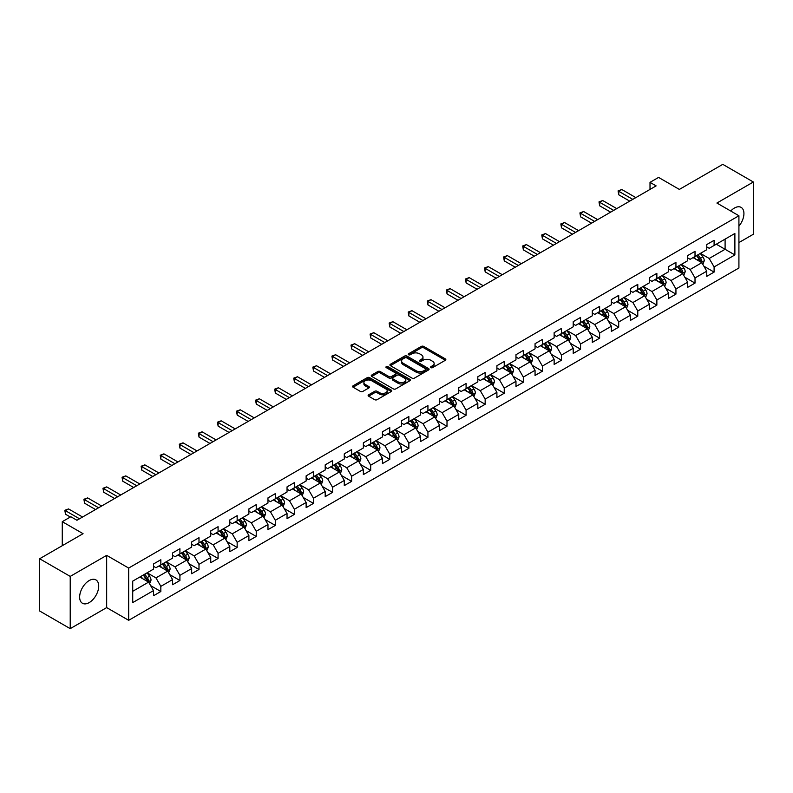 <?xml version="1.0" encoding="UTF-8"?>
<svg xmlns="http://www.w3.org/2000/svg" width="793" height="793" viewBox="0 0 793 793"><rect width="100%" height="100%" fill="white"/><g stroke="black" fill="none" stroke-linecap="round" stroke-linejoin="round"><path stroke-width="1.19" d="M430.896 367.645A1.19 0.684 0 0 0 432.581 367.645L445.329 360.28A1.695 0.981 0 0 0 445.835 359.586A1.695 0.981 0 0 0 445.329 358.892L423.73 346.422A1.695 0.981 0 0 0 421.321 346.422L408.573 353.777A1.19 0.684 0 0 0 408.226 354.263A1.19 0.684 0 0 0 408.573 354.749A1.19 0.684 0 0 0 410.249 354.749L411.904 353.797A5.432 3.132 0 0 1 419.586 353.797L421.39 354.838A5.432 3.132 0 0 1 422.976 357.058A5.432 3.132 0 0 1 421.39 359.279L419.735 360.23A1.19 0.684 0 0 0 419.388 360.716A1.19 0.684 0 0 0 419.735 361.202A1.19 0.684 0 0 0 421.42 361.202L423.065 360.24A5.432 3.132 0 0 1 430.748 360.24L432.552 361.281A5.432 3.132 0 0 1 434.138 363.501A5.432 3.132 0 0 1 432.552 365.722L430.896 366.673A1.19 0.684 0 0 0 430.549 367.159A1.19 0.684 0 0 0 430.896 367.645L430.896 366.673M89.183 602.601A13.491 7.791 120 0 0 97.995 590.706A13.491 7.791 120 0 0 95.923 579.901A13.491 7.791 120 0 0 89.183 580.565A13.491 7.791 120 0 0 80.371 592.45A13.491 7.791 120 0 0 82.432 603.265A13.491 7.791 120 0 0 89.183 602.601M738.917 226.154A13.491 7.791 120 0 0 741.138 207.389A13.491 7.791 120 0 0 734.397 208.053A13.491 7.791 120 0 0 730.73 211.017M368.626 394.795A1.695 0.981 0 0 0 368.13 395.489A1.695 0.981 0 0 0 368.626 396.183L374.692 399.682A1.695 0.981 0 0 0 377.091 399.682L391.256 391.504A1.695 0.981 0 0 0 391.752 390.81A1.695 0.981 0 0 0 391.256 390.116L369.647 377.637A1.695 0.981 0 0 0 367.248 377.637L353.083 385.814A1.695 0.981 0 0 0 352.588 386.508A1.695 0.981 0 0 0 353.083 387.202L360.409 391.435A1.695 0.981 0 0 0 362.807 391.435L368.864 387.936A1.695 0.981 0 0 0 369.369 387.242A1.695 0.981 0 0 0 368.864 386.548L365.236 384.446A4.54 2.617 0 0 1 363.908 382.593A4.54 2.617 0 0 1 366.713 380.174A4.54 2.617 0 0 1 371.659 380.739L385.884 388.957A4.54 2.617 0 0 1 387.212 390.81A4.54 2.617 0 0 1 384.407 393.229A4.54 2.617 0 0 1 379.46 392.664L377.091 391.296A1.695 0.981 0 0 0 374.692 391.296L368.626 394.795L368.626 396.183L374.692 392.704L374.692 391.296M738.917 242.579L753.35 234.252L753.35 182.003L722.78 164.349L679.363 189.418L658.577 177.414L650.012 182.35L656.128 185.889L76.951 520.267L70.835 516.739L62.27 521.685L62.27 545.683M70.22 576.402L70.22 628.651L106.668 607.607L106.668 555.358L70.22 576.402L39.65 558.748L83.067 533.689L62.27 521.685M106.668 555.358L128.674 568.066L738.917 215.755L738.917 267.994L128.674 620.314L128.674 568.066M753.35 182.003L716.912 203.038L738.917 215.755M412.023 378.122A1.695 0.981 0 0 0 414.422 378.122L428.587 369.944A1.695 0.981 0 0 0 429.082 369.251A1.695 0.981 0 0 0 428.587 368.557L406.978 356.087A1.695 0.981 0 0 0 404.579 356.087L390.414 364.265A1.695 0.981 0 0 0 389.918 364.958A1.695 0.981 0 0 0 390.414 365.652L412.023 378.122M386.746 367.902A1.19 0.684 0 0 1 387.955 368.071L387.955 366.653L409.922 379.341A1.695 0.981 0 0 1 410.417 380.035A1.695 0.981 0 0 1 409.922 380.719L395.757 388.897A1.695 0.981 0 0 1 393.358 388.897L371.748 376.427L377.815 372.958L377.815 371.54L371.748 375.039A1.695 0.981 0 0 0 371.253 375.733A1.695 0.981 0 0 0 371.748 376.427L371.748 375.039M377.815 372.958A1.695 0.981 0 0 1 380.214 372.958L380.214 371.54A1.695 0.981 0 0 0 377.815 371.54M380.214 371.54L388.976 376.596A1.695 0.981 0 0 0 391.375 376.596L395.4 374.276A1.695 0.981 0 0 0 395.895 373.582A1.695 0.981 0 0 0 395.4 372.888L386.27 367.625A1.19 0.684 0 0 1 385.923 367.139A1.19 0.684 0 0 1 386.657 366.505A1.19 0.684 0 0 1 387.955 366.653M70.22 628.651L39.65 610.997L39.65 558.748M150.63 585.621L160.84 591.509L160.84 586.354L172.587 579.584L172.587 584.728L179.922 580.496L179.922 575.341L191.658 568.561L191.658 573.716L198.993 569.483L198.993 564.329L210.74 557.548L210.74 562.703L218.075 558.47L218.075 553.316L229.811 546.536L229.811 551.69L237.157 547.457L237.157 542.303L248.893 535.523L248.893 540.677L256.228 536.435L256.228 531.28L267.975 524.51L267.975 529.665L275.31 525.422L275.31 520.267L287.046 513.497L287.046 518.652L294.381 514.409L294.381 509.255L306.128 502.475L306.128 507.629L313.463 503.396L313.463 498.242L325.199 491.462L325.199 496.616L332.545 492.384L332.545 487.229L344.281 480.449L344.281 485.603L351.616 481.371L351.616 476.216L363.363 469.436L363.363 474.591L370.698 470.358L370.698 465.204L382.434 458.423L382.434 463.578L389.769 459.335L389.769 454.181L401.516 447.411L401.516 452.565L408.851 448.323L408.851 443.168L420.587 436.388L420.587 441.542L427.933 437.31L427.933 432.155L439.669 425.375L439.669 430.53L447.004 426.297L447.004 421.142L458.75 414.362L458.75 419.517L466.086 415.284L466.086 410.13L477.822 403.35L477.822 408.504L485.157 404.271L485.157 399.117L496.904 392.337L496.904 397.491L504.239 393.249L504.239 388.094L515.975 381.324L515.975 386.478L523.321 382.236L523.321 377.081L535.057 370.301L535.057 375.456L542.392 371.223L542.392 366.069L554.138 359.288L554.138 364.443L561.474 360.21L561.474 355.056L573.21 348.276L573.21 353.43L580.555 349.198L580.555 344.043L592.292 337.263L592.292 342.417L599.627 338.185L599.627 333.03L611.363 326.25L611.363 331.405L618.709 327.162L618.709 322.008L630.445 315.237L630.445 320.392L637.78 316.149L637.78 310.995L649.526 304.215L649.526 309.369L656.862 305.136L656.862 299.982L668.598 293.202L668.598 298.356L675.943 294.124L675.943 288.969L687.68 282.189L687.68 287.344L695.015 283.111L695.015 277.956L706.761 271.176L706.761 276.331L714.096 272.098L714.096 266.944L734.883 254.94L734.883 233.469L725.099 239.119L725.099 249.289L734.883 254.94M160.84 591.509L153.505 595.751L153.505 590.597L132.718 602.601L132.718 581.13L153.505 569.126L153.505 563.972L160.84 559.739L160.84 564.894L172.587 558.113L172.587 552.959L179.922 548.726L179.922 553.881L191.658 547.101L191.658 541.946L198.993 537.713L198.993 542.868L210.74 536.088L210.74 530.933L218.075 526.691L218.075 531.845L229.811 525.075L229.811 519.921L237.157 515.678L237.157 520.832L248.893 514.052L248.893 508.908L256.228 504.665L256.228 509.82L267.975 503.04L267.975 497.885L275.31 493.652L275.31 498.807L287.046 492.027L287.046 486.872L294.381 482.64L294.381 487.794L306.128 481.014L306.128 475.859L313.463 471.627L313.463 476.781L325.199 470.001L325.199 464.847L332.545 460.614L332.545 465.759L344.281 458.988L344.281 453.834L351.616 449.591L351.616 454.746L363.363 447.976L363.363 442.821L370.698 438.579L370.698 443.733L382.434 436.953L382.434 431.798L389.769 427.566L389.769 432.72L401.516 425.94L401.516 420.786L408.851 416.553L408.851 421.707L420.587 414.927L420.587 409.773L427.933 405.54L427.933 410.695L439.669 403.915L439.669 398.76L447.004 394.527L447.004 399.682L458.75 392.902L458.75 387.747L466.086 383.505L466.086 388.659L477.822 381.889L477.822 376.734L485.157 372.492L485.157 377.646L496.904 370.866L496.904 365.712L504.239 361.479L504.239 366.634L515.975 359.853L515.975 354.699L523.321 350.466L523.321 355.621L535.057 348.841L535.057 343.686L542.392 339.454L542.392 344.608L554.138 337.828L554.138 332.673L561.474 328.441L561.474 333.595L573.21 326.815L573.21 321.661L580.555 317.418L580.555 322.573L592.292 315.802L592.292 310.648L599.627 306.405L599.627 311.56L611.363 304.78L611.363 299.625L618.709 295.392L618.709 300.547L630.445 293.767L630.445 288.612L637.78 284.38L637.78 289.534L649.526 282.754L649.526 277.6L656.862 273.367L656.862 278.521L668.598 271.741L668.598 266.587L675.943 262.354L675.943 267.509L687.68 260.728L687.68 255.574L695.015 251.331L695.015 256.486L706.761 249.716L706.761 244.561L714.096 240.319L714.096 245.473L734.883 233.469M158.887 566.024L167.69 571.109L155.953 577.889L147.141 572.804M153.505 566.301L155.953 567.719L160.84 564.894M155.953 577.889L160.84 586.354M167.69 571.109L172.587 579.584M177.959 555.011L186.771 560.096L175.025 566.866L166.223 561.791M172.587 555.288L175.025 556.706L179.922 553.881M175.025 566.866L179.922 575.341M186.771 560.096L191.658 568.561M197.041 543.998L205.843 549.073L194.107 555.853L185.304 550.768M191.658 544.276L194.107 545.693L198.993 542.868M194.107 555.853L198.993 564.329M205.843 549.073L210.74 557.548M216.122 532.975L224.925 538.06L213.188 544.841L204.376 539.755M210.74 533.263L213.188 534.67L218.075 531.845M213.188 544.841L218.075 553.316M224.925 538.06L229.811 546.536M235.194 521.963L243.996 527.048L232.26 533.828L223.457 528.743M229.811 522.25L232.26 523.658L237.157 520.832M232.26 533.828L237.157 542.303M243.996 527.048L248.893 535.523M254.275 510.95L263.078 516.035L251.341 522.815L242.529 517.73M248.893 511.237L251.341 512.645L256.228 509.82M251.341 522.815L256.228 531.28M263.078 516.035L267.975 524.51M273.347 499.937L282.159 505.022L270.413 511.802L261.611 506.717M267.975 500.214L270.413 501.632L275.31 498.807M270.413 511.802L275.31 520.267M282.159 505.022L287.046 513.497M292.429 488.924L301.231 494.009L289.495 500.779L280.692 495.704M287.046 489.202L289.495 490.619L294.381 487.794M289.495 500.779L294.381 509.255M301.231 494.009L306.128 502.475M311.51 477.911L320.313 482.987L308.576 489.767L299.764 484.682M306.128 478.189L308.576 479.606L313.463 476.781M308.576 489.767L313.463 498.242M320.313 482.987L325.199 491.462M330.582 466.889L339.394 471.974L327.648 478.754L318.845 473.669M325.199 467.176L327.648 468.584L332.545 465.759M327.648 478.754L332.545 487.229M339.394 471.974L344.281 480.449M349.663 455.876L358.466 460.961L346.729 467.741L337.917 462.656M344.281 456.163L346.729 457.571L351.616 454.746M346.729 467.741L351.616 476.216M358.466 460.961L363.363 469.436M368.735 444.863L377.547 449.948L365.801 456.728L356.999 451.643M363.363 445.151L365.801 446.558L370.698 443.733M365.801 456.728L370.698 465.204M377.547 449.948L382.434 458.423M387.817 433.85L396.619 438.935L384.883 445.716L376.08 440.63M382.434 434.128L384.883 435.545L389.769 432.72M384.883 445.716L389.769 454.181M396.619 438.935L401.516 447.411M406.898 422.838L415.701 427.923L403.964 434.693L395.152 429.618M401.516 423.115L403.964 424.533L408.851 421.707M403.964 434.693L408.851 443.168M415.701 427.923L420.587 436.388M425.97 411.825L434.782 416.91L423.036 423.68L414.233 418.595M420.587 412.102L423.036 413.52L427.933 410.695M423.036 423.68L427.933 432.155M434.782 416.91L439.669 425.375M445.051 400.802L453.854 405.887L442.117 412.667L433.305 407.582M439.669 401.089L442.117 402.497L447.004 399.682M442.117 412.667L447.004 421.142M453.854 405.887L458.75 414.362M464.123 389.789L472.935 394.874L461.189 401.654L452.387 396.569M458.75 390.077L461.189 391.484L466.086 388.659M461.189 401.654L466.086 410.13M472.935 394.874L477.822 403.35M483.205 378.776L492.007 383.862L480.271 390.642L471.468 385.557M477.822 379.064L480.271 380.471L485.157 377.646M480.271 390.642L485.157 399.117M492.007 383.862L496.904 392.337M502.286 367.764L511.089 372.849L499.352 379.629L490.54 374.544M496.904 368.041L499.352 369.459L504.239 366.634M499.352 379.629L504.239 388.094M511.089 372.849L515.975 381.324M521.358 356.751L530.17 361.836L518.424 368.606L509.621 363.531M515.975 357.028L518.424 358.446L523.321 355.621M518.424 368.606L523.321 377.081M530.17 361.836L535.057 370.301M540.439 345.738L549.242 350.823L537.505 357.593L528.703 352.508M535.057 346.016L537.505 347.433L542.392 344.608M537.505 357.593L542.392 366.069M549.242 350.823L554.138 359.288M559.511 334.725L568.323 339.8L556.577 346.581L547.775 341.496M554.138 335.003L556.577 336.41L561.474 333.595M556.577 346.581L561.474 355.056M568.323 339.8L573.21 348.276M578.593 323.703L587.395 328.788L575.659 335.568L566.856 330.483M573.21 323.99L575.659 325.398L580.555 322.573M575.659 335.568L580.555 344.043M587.395 328.788L592.292 337.263M597.674 312.69L606.476 317.775L594.74 324.555L585.928 319.47M592.292 312.977L594.74 314.385L599.627 311.56M594.74 324.555L599.627 333.03M606.476 317.775L611.363 326.25M616.746 301.677L625.558 306.762L613.812 313.542L605.009 308.457M611.363 301.964L613.812 303.372L618.709 300.547M613.812 313.542L618.709 322.008M625.558 306.762L630.445 315.237M635.827 290.664L644.63 295.749L632.893 302.529L624.091 297.444M630.445 290.942L632.893 292.359L637.78 289.534M632.893 302.529L637.78 310.995M644.63 295.749L649.526 304.215M654.909 279.651L663.711 284.737L651.965 291.507L643.163 286.432M649.526 279.929L651.965 281.346L656.862 278.521M651.965 291.507L656.862 299.982M663.711 284.737L668.598 293.202M673.981 268.639L682.783 273.714L671.047 280.494L662.244 275.409M668.598 268.916L671.047 270.334L675.943 267.509M671.047 280.494L675.943 288.969M682.783 273.714L687.68 282.189M693.062 257.616L701.864 262.701L690.128 269.481L681.316 264.396M687.68 257.903L690.128 259.311L695.015 256.486M690.128 269.481L695.015 277.956M701.864 262.701L706.761 271.176M716.297 244.204L725.099 249.289L709.2 258.468L700.397 253.383M706.761 246.891L709.2 248.298L714.096 245.473M709.2 258.468L714.096 266.944M106.668 607.607L128.674 620.314M650.012 182.35L650.012 189.418M132.718 591.3L148.608 582.121L139.806 577.036M148.608 582.121L153.505 590.597M703.887 266.2L714.096 272.098M684.805 277.213L695.015 283.111M665.723 288.226L675.943 294.124M646.652 299.239L656.862 305.136M627.57 310.251L637.78 316.149M608.499 321.274L618.709 327.162M589.417 332.287L599.627 338.185M570.336 343.3L580.555 349.198M551.264 354.312L561.474 360.21M532.182 365.325L542.392 371.223M513.111 376.338L523.321 382.236M494.029 387.361L504.239 393.249M474.948 398.373L485.157 404.271M455.876 409.386L466.086 415.284M436.794 420.399L447.004 426.297M417.723 431.412L427.933 437.31M398.641 442.425L408.851 448.323M379.56 453.447L389.769 459.335M360.488 464.46L370.698 470.358M341.406 475.473L351.616 481.371M322.325 486.486L332.545 492.384M303.253 497.498L313.463 503.396M284.172 508.511L294.381 514.409M265.1 519.534L275.31 525.422M246.018 530.547L256.228 536.435M226.937 541.56L237.157 547.457M207.865 552.572L218.075 558.47M188.784 563.585L198.993 569.483M169.712 574.598L179.922 580.496M431.372 367.813L432.552 367.129A5.432 3.132 0 0 0 434.138 364.919L434.138 363.501M422.976 357.058L422.976 358.466A5.432 3.132 0 0 1 421.39 360.686L420.211 361.36M445.329 358.892L445.329 360.28L423.73 347.83A1.695 0.981 0 0 0 421.321 347.83L409.049 354.917M428.567 369.964L406.978 357.494A1.695 0.981 0 0 0 404.579 357.494L390.434 365.662M425.583 369.736A1.19 0.684 0 0 0 425.93 369.251A1.19 0.684 0 0 0 425.583 368.765L406.621 357.821A1.19 0.684 0 0 0 404.936 357.821L403.201 358.823A5.432 3.132 0 0 0 401.605 361.043A5.432 3.132 0 0 0 403.201 363.263L416.166 370.747A5.432 3.132 0 0 0 423.849 370.747L425.583 369.736L425.583 371.154A1.19 0.684 0 0 0 425.93 370.668L425.93 369.251M401.605 361.043L401.605 362.451A5.432 3.132 0 0 0 403.201 364.671L403.201 363.263M425.583 371.154L423.849 372.155A5.432 3.132 0 0 1 416.166 372.155L403.201 364.671M380.214 372.958L388.976 378.013A1.695 0.981 0 0 0 391.375 378.013L395.4 375.694A1.695 0.981 0 0 0 395.895 375L395.895 373.582M387.955 368.071L409.902 380.739M398.066 381.849A4.54 2.617 0 0 0 403.013 382.414A4.54 2.617 0 0 0 405.818 379.996A4.54 2.617 0 0 0 404.489 378.142L399.474 375.248A1.695 0.981 0 0 0 397.075 375.248L393.06 377.567A1.695 0.981 0 0 0 392.555 378.261A1.695 0.981 0 0 0 393.06 378.955L398.066 381.849L398.066 383.267A4.54 2.617 0 0 0 403.013 383.832A4.54 2.617 0 0 0 405.818 381.403L405.818 379.996M392.555 378.261L392.555 379.678A1.695 0.981 0 0 0 393.06 380.372L393.06 378.955M398.066 383.267L393.06 380.372M387.212 390.81L387.212 392.218A4.54 2.617 0 0 1 384.407 394.646A4.54 2.617 0 0 1 379.46 394.071L377.091 392.704A1.695 0.981 0 0 0 374.692 392.704M363.908 382.593L363.908 384.01A4.54 2.617 0 0 0 365.236 385.864L365.236 384.446M368.864 386.548L368.864 387.936L365.236 385.864M391.256 390.116L391.256 391.504L369.647 379.054A1.695 0.981 0 0 0 367.248 379.054L353.103 387.212M702.826 264.376L704.283 260.709A4.58 2.647 -120 0 0 702.826 256.813L700.298 253.443M695.897 259.261L694.182 256.972M696.512 255.633L699.029 258.994A4.58 2.647 60 0 1 700.348 261.759L701.815 260.907A4.58 2.647 -120 0 0 700.497 258.151L697.979 254.781M696.829 255.445L699.624 259.182A2.339 1.348 60 0 1 700.05 259.896L701.815 260.907M632.764 199.37L618.738 191.272L621.801 189.507L635.827 197.606M629.711 201.135L618.738 194.8L618.738 191.272L618.074 190.885L621.801 189.507M618.738 194.8L618.074 190.885M683.754 275.389L685.211 271.731A4.58 2.647 -120 0 0 683.744 267.826L681.217 264.456M676.825 270.274L675.111 267.984M677.43 266.646L679.958 270.016A4.58 2.647 60 0 1 681.266 272.772L682.733 271.92A4.58 2.647 -120 0 0 681.425 269.164L678.897 265.794M677.747 266.458L680.553 270.195A2.339 1.348 60 0 1 680.979 270.909L682.733 271.92M664.673 286.402L666.13 282.744A4.58 2.647 -120 0 0 664.663 278.839L662.145 275.468M657.744 281.287L656.029 278.997M658.349 277.659L660.876 281.029A4.58 2.647 60 0 1 662.185 283.785L663.652 282.932A4.58 2.647 -120 0 0 662.343 280.177L659.816 276.807M658.676 277.471L661.471 281.208A2.339 1.348 60 0 1 661.897 281.921L663.652 282.932M613.693 210.383L599.667 202.284L602.72 200.52L616.746 208.618M610.63 212.147L599.667 205.813L599.667 202.284L598.993 201.898L602.72 200.52M599.667 205.813L598.993 201.898M594.611 221.396L580.585 213.297L583.648 211.533L597.674 219.631M591.558 223.16L580.585 216.836L580.585 213.297L579.911 212.911L583.648 211.533M580.585 216.836L579.911 212.911M645.601 297.425L647.048 293.757A4.58 2.647 -120 0 0 645.591 289.851L643.064 286.481M638.662 292.3L636.948 290.01M639.277 288.672L641.795 292.042A4.58 2.647 60 0 1 643.113 294.798L644.58 293.955A4.58 2.647 -120 0 0 643.262 291.19L640.744 287.829M639.594 288.483L642.399 292.23A2.339 1.348 60 0 1 642.816 292.934L644.58 293.955M626.52 308.437L627.977 304.77A4.58 2.647 -120 0 0 626.51 300.864L623.992 297.494M619.591 303.313L617.876 301.033M620.195 299.685L622.723 303.055A4.58 2.647 60 0 1 624.032 305.811L625.499 304.968A4.58 2.647 -120 0 0 624.19 302.212L621.662 298.842M620.513 299.506L623.318 303.243A2.339 1.348 60 0 1 623.744 303.947L625.499 304.968M607.438 319.45L608.895 315.783A4.58 2.647 -120 0 0 607.438 311.877L604.91 308.517M600.509 314.335L598.794 312.046M601.124 310.697L603.642 314.068A4.58 2.647 60 0 1 604.96 316.823L606.427 315.981A4.58 2.647 -120 0 0 605.109 313.225L602.591 309.855M601.441 310.519L604.236 314.256A2.339 1.348 60 0 1 604.663 314.96L606.427 315.981M575.54 232.418L561.513 224.32L564.566 222.546L578.593 230.644M572.477 234.183L561.513 227.849L561.513 224.32L560.839 223.923L564.566 222.546M561.513 227.849L560.839 223.923M556.458 243.431L542.432 235.333L545.485 233.568L559.511 241.667M553.405 245.196L542.432 238.862L542.432 235.333L541.758 234.946L545.485 233.568M542.432 238.862L541.758 234.946M537.376 254.444L523.35 246.345L526.413 244.581L540.439 252.68M534.323 256.208L523.35 249.874L523.35 246.345L522.686 245.959L526.413 244.581M523.35 249.874L522.686 245.959M588.366 330.463L589.823 326.795A4.58 2.647 -120 0 0 588.356 322.9L585.829 319.529M581.438 325.348L579.723 323.058M582.042 321.72L584.57 325.08A4.58 2.647 60 0 1 585.878 327.846L587.345 326.994A4.58 2.647 -120 0 0 586.037 324.238L583.509 320.868M582.359 321.532L585.165 325.269A2.339 1.348 60 0 1 585.581 325.982L587.345 326.994M518.305 265.457L504.279 257.358L507.332 255.594L521.358 263.692M515.242 267.221L504.279 260.887L504.279 257.358L503.605 256.972L507.332 255.594M504.279 260.887L503.605 256.972M569.285 341.476L570.742 337.808A4.58 2.647 -120 0 0 569.275 333.912L566.757 330.542M562.356 336.361L560.641 334.071M562.961 332.733L565.488 336.103A4.58 2.647 60 0 1 566.797 338.859L568.264 338.006A4.58 2.647 -120 0 0 566.955 335.251L564.428 331.88M563.288 332.545L566.083 336.282A2.339 1.348 60 0 1 566.509 336.995L568.264 338.006M499.223 276.47L485.197 268.371L488.26 266.607L502.286 274.705M496.17 278.234L485.197 271.9L485.197 268.371L484.523 267.984L488.26 266.607M485.197 271.9L484.523 267.984M550.213 352.488L551.66 348.831A4.58 2.647 -120 0 0 550.203 344.925L547.676 341.555M543.274 347.374L541.56 345.084M543.889 343.746L546.407 347.116A4.58 2.647 60 0 1 547.725 349.872L549.192 349.019A4.58 2.647 -120 0 0 547.874 346.263L545.356 342.893M544.206 343.557L547.001 347.294A2.339 1.348 60 0 1 547.428 348.008L549.192 349.019M480.152 287.482L466.125 279.384L469.178 277.619L483.205 285.718M477.089 289.247L466.125 282.913L466.125 279.384L465.451 278.997L469.178 277.619M466.125 282.913L465.451 278.997M531.132 363.511L532.589 359.844A4.58 2.647 -120 0 0 531.122 355.938L528.604 352.568M524.203 358.386L522.488 356.097M524.807 354.758L527.335 358.129A4.58 2.647 60 0 1 528.644 360.884L530.111 360.042A4.58 2.647 -120 0 0 528.802 357.276L526.274 353.916M525.125 354.57L527.93 358.307A2.339 1.348 60 0 1 528.356 359.021L530.111 360.042M461.07 298.495L447.044 290.407L450.097 288.632L464.123 296.731M458.017 300.269L447.044 293.935L447.044 290.407L446.37 290.01L450.097 288.632M447.044 293.935L446.37 290.01M512.05 374.524L513.507 370.856A4.58 2.647 -120 0 0 512.05 366.951L509.522 363.581M505.121 369.399L503.406 367.109M505.736 365.771L508.254 369.141A4.58 2.647 60 0 1 509.572 371.897L511.039 371.055A4.58 2.647 -120 0 0 509.721 368.299L507.203 364.929M506.053 365.593L508.848 369.33A2.339 1.348 60 0 1 509.275 370.034L511.039 371.055M441.988 309.518L427.962 301.419L431.025 299.655L445.051 307.753M438.935 311.282L427.962 304.948L427.962 301.419L427.298 301.023L431.025 299.655M427.962 304.948L427.298 301.023M492.978 385.537L494.435 381.869A4.58 2.647 -120 0 0 492.968 377.964L490.441 374.603M486.05 380.422L484.335 378.132M486.654 376.784L489.182 380.154A4.58 2.647 60 0 1 490.49 382.91L491.957 382.067A4.58 2.647 -120 0 0 490.649 379.312L488.121 375.941M486.971 376.606L489.777 380.343A2.339 1.348 60 0 1 490.193 381.046L491.957 382.067M422.917 320.531L408.891 312.432L411.944 310.668L425.97 318.766M419.854 322.295L408.891 315.961L408.891 312.432L408.217 312.046L411.944 310.668M408.891 315.961L408.217 312.046M473.897 396.55L475.354 392.882A4.58 2.647 -120 0 0 473.887 388.986L471.369 385.616M466.968 391.435L465.253 389.145M467.573 387.797L470.1 391.167A4.58 2.647 60 0 1 471.409 393.923L472.876 393.08A4.58 2.647 -120 0 0 471.567 390.325L469.04 386.954M467.9 387.618L470.695 391.355A2.339 1.348 60 0 1 471.121 392.069L472.876 393.08M403.835 331.543L389.809 323.445L392.872 321.68L406.898 329.779M400.782 333.308L389.809 326.974L389.809 323.445L389.135 323.058L392.872 321.68M389.809 326.974L389.135 323.058M454.825 407.562L456.272 403.895A4.58 2.647 -120 0 0 454.815 399.999L452.288 396.629M447.886 402.447L446.172 400.158M448.501 398.82L451.019 402.19A4.58 2.647 60 0 1 452.337 404.945L453.804 404.093A4.58 2.647 -120 0 0 452.486 401.337L449.968 397.967M448.818 398.631L451.613 402.368A2.339 1.348 60 0 1 452.04 403.082L453.804 404.093M384.764 342.556L370.737 334.458L373.79 332.693L387.817 340.792M381.701 344.321L370.737 337.987L370.737 334.458L370.063 334.071L373.79 332.693M370.737 337.987L370.063 334.071M435.744 418.575L437.201 414.917A4.58 2.647 -120 0 0 435.734 411.012L433.216 407.642M428.815 413.46L427.1 411.171M429.419 409.832L431.947 413.203A4.58 2.647 60 0 1 433.256 415.958L434.723 415.106A4.58 2.647 -120 0 0 433.414 412.35L430.886 408.98M429.737 409.644L432.542 413.381A2.339 1.348 60 0 1 432.968 414.095L434.723 415.106M365.682 353.569L351.656 345.47L354.709 343.706L368.735 351.805M362.629 355.333L351.656 348.999L351.656 345.47L350.982 345.084L354.709 343.706M351.656 348.999L350.982 345.084M416.662 429.588L418.119 425.93A4.58 2.647 -120 0 0 416.662 422.025L414.134 418.654M409.733 424.473L408.018 422.183M410.348 420.845L412.866 424.215A4.58 2.647 60 0 1 414.184 426.971L415.651 426.119A4.58 2.647 -120 0 0 414.333 423.363L411.815 419.993M410.665 420.657L413.46 424.394A2.339 1.348 60 0 1 413.887 425.107L415.651 426.119M346.6 364.582L332.574 356.483L335.637 354.719L349.663 362.817M343.547 366.356L332.574 360.022L332.574 356.483L331.9 356.097L335.637 354.719M332.574 360.022L331.9 356.097M397.59 440.611L399.048 436.943A4.58 2.647 -120 0 0 397.58 433.037L395.053 429.667M390.652 435.486L388.947 433.196M391.266 431.858L393.794 435.228A4.58 2.647 60 0 1 395.102 437.984L396.569 437.141A4.58 2.647 -120 0 0 395.261 434.386L392.733 431.015M391.583 431.679L394.389 435.416A2.339 1.348 60 0 1 394.805 436.12L396.569 437.141M327.529 375.604L313.503 367.506L316.556 365.742L330.582 373.84M324.466 377.369L313.503 371.035L313.503 367.506L312.829 367.109L316.556 365.742M313.503 371.035L312.829 367.109M378.509 451.623L379.966 447.956A4.58 2.647 -120 0 0 378.499 444.05L375.981 440.68M371.58 446.509L369.865 444.219M372.185 442.871L374.712 446.241A4.58 2.647 60 0 1 376.021 448.997L377.488 448.154A4.58 2.647 -120 0 0 376.179 445.398L373.652 442.028M372.512 442.692L375.307 446.429A2.339 1.348 60 0 1 375.733 447.133L377.488 448.154M308.447 386.617L294.421 378.519L297.484 376.754L311.51 384.853M305.394 388.382L294.421 382.048L294.421 378.519L293.747 378.132L297.484 376.754M294.421 382.048L293.747 378.132M359.437 462.636L360.884 458.969A4.58 2.647 -120 0 0 359.427 455.073L356.9 451.703M352.498 457.521L350.784 455.232M353.113 453.883L355.631 457.254A4.58 2.647 60 0 1 356.949 460.009L358.416 459.167A4.58 2.647 -120 0 0 357.098 456.411L354.58 453.041M353.43 453.705L356.226 457.442A2.339 1.348 60 0 1 356.652 458.146L358.416 459.167M289.376 397.63L275.349 389.532L278.402 387.767L292.429 395.866M286.313 399.394L275.349 393.06L275.349 389.532L274.675 389.145L278.402 387.767M275.349 393.06L274.675 389.145M340.356 473.649L341.813 469.981A4.58 2.647 -120 0 0 340.346 466.086L337.828 462.716M333.427 468.534L331.712 466.244M334.031 464.906L336.559 468.276A4.58 2.647 60 0 1 337.868 471.032L339.335 470.18A4.58 2.647 -120 0 0 338.026 467.424L335.498 464.054M334.349 464.718L337.154 468.455A2.339 1.348 60 0 1 337.58 469.169L339.335 470.18M270.294 408.643L256.268 400.544L259.321 398.78L273.347 406.878M267.241 410.407L256.268 404.073L256.268 400.544L255.594 400.158L259.321 398.78M256.268 404.073L255.594 400.158M321.274 484.662L322.731 481.004A4.58 2.647 -120 0 0 321.274 477.099L318.746 473.728M314.345 479.547L312.63 477.257M314.96 475.919L317.478 479.289A4.58 2.647 60 0 1 318.786 482.045L320.263 481.192A4.58 2.647 -120 0 0 318.945 478.437L316.427 475.066M315.277 475.731L318.072 479.468A2.339 1.348 60 0 1 318.499 480.181L320.263 481.192M251.212 419.656L237.186 411.557L240.249 409.793L254.275 417.891M248.159 421.42L237.186 415.086L237.186 411.557L236.512 411.171L240.249 409.793M237.186 415.086L236.512 411.171M302.202 495.675L303.66 492.017A4.58 2.647 -120 0 0 302.192 488.111L299.665 484.741M295.264 490.56L293.549 488.27M295.878 486.932L298.406 490.302A4.58 2.647 60 0 1 299.714 493.058L301.181 492.205A4.58 2.647 -120 0 0 299.873 489.45L297.345 486.079M296.195 486.743L299.001 490.48A2.339 1.348 60 0 1 299.417 491.194L301.181 492.205M232.141 430.668L218.115 422.57L221.168 420.805L235.194 428.904M229.078 432.433L218.115 426.109L218.115 422.57L217.441 422.183L221.168 420.805M218.115 426.109L217.441 422.183M283.121 506.697L284.578 503.03A4.58 2.647 -120 0 0 283.111 499.124L280.593 495.754M276.192 501.572L274.477 499.283M276.797 497.945L279.324 501.315A4.58 2.647 60 0 1 280.633 504.07L282.1 503.228A4.58 2.647 -120 0 0 280.791 500.472L278.264 497.102M277.124 497.756L279.919 501.503A2.339 1.348 60 0 1 280.345 502.207L282.1 503.228M213.059 441.691L199.033 433.593L202.096 431.828L216.122 439.927M210.006 443.456L199.033 437.121L199.033 433.593L198.359 433.196L202.096 431.828M199.033 437.121L198.359 433.196M264.049 517.71L265.496 514.042A4.58 2.647 -120 0 0 264.039 510.137L261.512 506.767M257.11 512.585L255.396 510.305M257.725 508.957L260.243 512.328A4.58 2.647 60 0 1 261.561 515.083L263.028 514.241A4.58 2.647 -120 0 0 261.71 511.485L259.192 508.115M258.042 508.779L260.838 512.516A2.339 1.348 60 0 1 261.264 513.22L263.028 514.241M193.988 452.704L179.952 444.605L183.014 442.841L197.041 450.939M190.925 454.468L179.952 448.134L179.952 444.605L179.287 444.219L183.014 442.841M179.952 448.134L179.287 444.219M244.968 528.723L246.425 525.055A4.58 2.647 -120 0 0 244.958 521.16L242.44 517.789M238.039 523.608L236.324 521.318M238.643 519.97L241.171 523.34A4.58 2.647 60 0 1 242.48 526.096L243.947 525.253A4.58 2.647 -120 0 0 242.638 522.498L240.11 519.128M238.961 519.792L241.766 523.529A2.339 1.348 60 0 1 242.192 524.232L243.947 525.253M174.906 463.717L160.88 455.618L163.933 453.854L177.959 461.952M171.853 465.481L160.88 459.147L160.88 455.618L160.206 455.232L163.933 453.854M160.88 459.147L160.206 455.232M225.886 539.736L227.343 536.068A4.58 2.647 -120 0 0 225.886 532.172L223.358 528.802M218.957 534.621L217.242 532.331M219.562 530.993L222.09 534.353A4.58 2.647 60 0 1 223.398 537.119L224.875 536.266A4.58 2.647 -120 0 0 223.557 533.511L221.039 530.14M219.889 530.804L222.684 534.541A2.339 1.348 60 0 1 223.111 535.255L224.875 536.266M155.824 474.729L141.798 466.631L144.861 464.867L158.887 472.965M152.771 476.494L141.798 470.16L141.798 466.631L141.124 466.244L144.861 464.867M141.798 470.16L141.124 466.244M206.814 550.748L208.262 547.091A4.58 2.647 -120 0 0 206.804 543.185L204.277 539.815M199.876 545.634L198.161 543.344M200.49 542.006L203.018 545.376A4.58 2.647 60 0 1 204.326 548.132L205.793 547.279A4.58 2.647 -120 0 0 204.485 544.523L201.957 541.153M200.807 541.817L203.613 545.554A2.339 1.348 60 0 1 204.029 546.268L205.793 547.279M136.753 485.742L122.727 477.644L125.78 475.879L139.806 483.978M133.69 487.507L122.727 481.173L122.727 477.644L122.053 477.257L125.78 475.879M122.727 481.173L122.053 477.257M187.733 561.761L189.19 558.103A4.58 2.647 -120 0 0 187.723 554.198L185.205 550.828M180.804 556.646L179.089 554.357M181.409 553.018L183.936 556.389A4.58 2.647 60 0 1 185.245 559.144L186.712 558.292A4.58 2.647 -120 0 0 185.403 555.536L182.876 552.166M181.726 552.83L184.531 556.567A2.339 1.348 60 0 1 184.957 557.281L186.712 558.292M117.671 496.755L103.645 488.657L106.698 486.892L120.734 494.991M114.618 498.519L103.645 492.195L103.645 488.657L102.971 488.27L106.698 486.892M103.645 492.195L102.971 488.27M168.661 572.784L170.108 569.116A4.58 2.647 -120 0 0 168.651 565.211L166.124 561.84M161.722 567.659L160.008 565.369M162.337 564.031L164.855 567.401A4.58 2.647 60 0 1 166.173 570.157L167.64 569.315A4.58 2.647 -120 0 0 166.322 566.549L163.804 563.189M162.654 563.843L165.45 567.59A2.339 1.348 60 0 1 165.876 568.294L167.64 569.315M98.6 507.778L84.564 499.679L87.627 497.905L101.653 506.003M95.537 509.542L84.564 503.208L84.564 499.679L83.899 499.283L87.627 497.905M84.564 503.208L83.899 499.283M149.58 583.797L151.037 580.129A4.58 2.647 -120 0 0 149.57 576.224L147.052 572.853M142.651 578.672L140.936 576.392M143.255 575.044L145.783 578.414A4.58 2.647 60 0 1 147.092 581.17L148.559 580.327A4.58 2.647 -120 0 0 147.25 577.572L144.722 574.201M143.573 574.866L146.378 578.603A2.339 1.348 60 0 1 146.804 579.306L148.559 580.327M79.518 518.791L65.492 510.692L68.545 508.928L82.571 517.026M70.349 517.026L65.492 514.221L65.492 510.692L64.818 510.305L68.545 508.928M65.492 514.221L64.818 510.305M432.552 367.129L432.552 365.722M419.735 361.202L419.735 360.23M421.39 360.686L421.39 359.279M408.573 354.749L408.573 353.777M421.321 347.83L421.321 346.422M423.73 347.83L423.73 346.422M390.414 365.652L390.414 364.265M404.579 357.494L404.579 356.087M406.978 357.494L406.978 356.087M428.587 369.944L428.587 368.557M416.166 372.155L416.166 370.747M423.849 372.155L423.849 370.747M388.976 378.013L388.976 376.596M391.375 378.013L391.375 376.596M395.4 375.694L395.4 374.276M409.922 380.719L409.922 379.341M377.091 392.704L377.091 391.296M379.46 394.071L379.46 392.664M353.083 387.202L353.083 385.814M367.248 379.054L367.248 377.637M369.647 379.054L369.647 377.637M701.409 262.443L704.253 260.798M700.497 258.151L702.826 256.813M697.235 260.035L699.029 258.994M682.337 273.456L685.182 271.811M681.425 269.164L683.744 267.826M678.164 271.047L679.958 270.016M663.255 284.469L666.1 282.833M662.343 280.177L664.663 278.839M659.082 282.06L660.876 281.029M644.184 295.482L647.019 293.846M643.262 291.19L645.591 289.851M640.01 293.073L641.795 292.042M625.102 306.504L627.947 304.859M624.19 302.212L626.51 300.864M620.929 304.096L622.723 303.055M606.021 317.517L608.865 315.872M605.109 313.225L607.438 311.877M601.847 315.108L603.642 314.068M586.949 328.53L589.794 326.885M586.037 324.238L588.356 322.9M582.776 326.121L584.57 325.08M567.867 339.543L570.712 337.897M566.955 335.251L569.275 333.912M563.694 337.134L565.488 336.103M548.796 350.556L551.631 348.92M547.874 346.263L550.203 344.925M544.622 348.147L546.407 347.116M529.714 361.568L532.559 359.933M528.802 357.276L531.122 355.938M525.541 359.16L527.335 358.129M510.633 372.591L513.477 370.946M509.721 368.299L512.05 366.951M506.459 370.172L508.254 369.141M491.561 383.604L494.406 381.958M490.649 379.312L492.968 377.964M487.388 381.195L489.182 380.154M472.479 394.617L475.324 392.971M471.567 390.325L473.887 388.986M468.306 392.208L470.1 391.167M453.408 405.629L456.243 403.984M452.486 401.337L454.815 399.999M449.234 403.221L451.019 402.19M434.326 416.642L437.171 415.007M433.414 412.35L435.734 411.012M430.153 414.233L431.947 413.203M415.245 427.655L418.089 426.019M414.333 423.363L416.662 422.025M411.071 425.246L412.866 424.215M396.173 438.668L399.018 437.032M395.261 434.386L397.58 433.037M392 436.259L393.794 435.228M377.091 449.69L379.936 448.045M376.179 445.398L378.499 444.05M372.918 447.282L374.712 446.241M358.01 460.703L360.855 459.058M357.098 456.411L359.427 455.073M353.847 458.295L355.631 457.254M338.938 471.716L341.783 470.071M338.026 467.424L340.346 466.086M334.765 469.307L336.559 468.276M319.857 482.729L322.701 481.093M318.945 478.437L321.274 477.099M315.683 480.32L317.478 479.289M300.785 493.742L303.63 492.106M299.873 489.45L302.192 488.111M296.612 491.333L298.406 490.302M281.703 504.754L284.548 503.119M280.791 500.472L283.111 499.124M277.53 502.346L279.324 501.315M262.622 515.777L265.467 514.132M261.71 511.485L264.039 510.137M258.449 513.368L260.243 512.328M243.55 526.79L246.395 525.144M242.638 522.498L244.958 521.16M239.377 524.381L241.171 523.34M224.469 537.803L227.313 536.157M223.557 533.511L225.886 532.172M220.295 535.394L222.09 534.353M205.397 548.815L208.232 547.17M204.485 544.523L206.804 543.185M201.224 546.407L203.018 545.376M186.315 559.828L189.16 558.193M185.403 555.536L187.723 554.198M182.142 557.42L183.936 556.389M167.234 570.841L170.079 569.205M166.322 566.549L168.651 565.211M163.061 568.432L164.855 567.401M148.162 581.864L151.007 580.218M147.25 577.572L149.57 576.224M143.989 579.455L145.783 578.414"/></g></svg>
